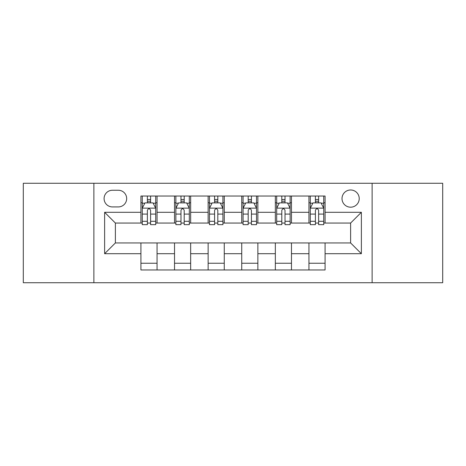 <?xml version="1.0" encoding="UTF-8"?>
<svg xmlns="http://www.w3.org/2000/svg" width="466" height="466" viewBox="0 0 466 466"><rect width="100%" height="100%" fill="white"/><g stroke="black" fill="none" stroke-linecap="round" stroke-linejoin="round"><path stroke-width="0.7" d="M350.618 189.982A8.604 8.604 0 0 0 342.015 198.586A8.604 8.604 0 0 0 350.618 207.189A8.604 8.604 0 0 0 359.222 198.586A8.604 8.604 0 0 0 350.618 189.982M372.13 282.734L442.7 282.734L442.7 183.266L372.13 183.266L372.13 282.734L93.87 282.734L93.87 183.266L23.3 183.266L23.3 282.734L93.87 282.734M112.422 206.921L118.335 206.921A8.336 8.336 0 0 0 126.67 198.586A8.336 8.336 0 0 0 118.335 190.256L112.422 190.256A8.336 8.336 0 0 0 104.087 198.586A8.336 8.336 0 0 0 112.422 206.921M372.13 183.266L93.87 183.266M140.918 253.702L104.629 253.702L104.629 212.298L140.918 212.298L140.918 223.051L115.382 223.051L115.382 242.949L140.918 242.949L140.918 269.965L325.082 269.965L325.082 242.949L350.618 242.949L350.618 223.051L325.082 223.051L325.082 212.298L361.371 212.298L361.371 253.702L325.082 253.702M325.082 212.298L325.082 196.035L140.918 196.035L140.918 212.298M308.946 196.035L308.946 223.051L310.292 223.051M315.4 223.051L318.627 223.051M323.736 223.051L325.082 223.051M308.946 223.051L290.132 223.051M275.342 196.035L275.342 223.051L276.688 223.051M281.796 223.051L285.023 223.051M275.342 223.051L256.521 223.051M241.738 196.035L241.738 223.051L243.083 223.051M248.192 223.051L251.419 223.051M241.738 223.051L222.917 223.051M208.133 196.035L208.133 223.051L209.479 223.051M214.581 223.051L217.808 223.051M208.133 223.051L189.312 223.051M174.529 196.035L174.529 223.051L175.868 223.051M180.977 223.051L184.204 223.051M174.529 223.051L155.708 223.051M140.918 223.051L142.264 223.051M147.373 223.051L150.6 223.051M140.918 242.949L157.054 242.949L157.054 269.965M325.082 242.949L157.054 242.949M157.054 196.035L157.054 223.051M140.918 202.757L142.264 202.757M147.373 202.757L150.6 202.757M155.708 202.757L157.054 202.757M140.918 263.243L157.054 263.243M174.529 242.949L174.529 269.965M190.658 196.035L190.658 223.051M174.529 202.757L175.868 202.757M180.977 202.757L184.204 202.757M189.312 202.757L190.658 202.757M190.658 242.949L190.658 269.965M174.529 263.243L190.658 263.243M208.133 242.949L208.133 269.965M224.263 242.949L224.263 269.965M208.133 263.243L224.263 263.243M224.263 196.035L224.263 223.051M208.133 202.757L209.479 202.757M214.581 202.757L217.808 202.757M222.917 202.757L224.263 202.757M241.738 242.949L241.738 269.965M257.867 242.949L257.867 269.965M241.738 263.243L257.867 263.243M257.867 196.035L257.867 223.051M241.738 202.757L243.083 202.757M248.192 202.757L251.419 202.757M256.521 202.757L257.867 202.757M275.342 242.949L275.342 269.965M291.471 242.949L291.471 269.965M275.342 263.243L291.471 263.243M291.471 196.035L291.471 223.051M275.342 202.757L276.688 202.757M281.796 202.757L285.023 202.757M290.132 202.757L291.471 202.757M308.946 242.949L308.946 269.965M308.946 263.243L325.082 263.243M308.946 202.757L310.292 202.757M315.4 202.757L318.627 202.757M323.736 202.757L325.082 202.757M115.382 223.051L104.629 212.298M115.382 242.949L104.629 253.702M361.371 212.298L350.618 223.051M361.371 253.702L350.618 242.949M150.6 199.53L147.373 199.53M155.708 221.298L150.6 221.298L150.6 224.664L155.708 224.664L155.708 208.267L153.017 202.891L144.955 202.891L142.264 208.267L142.264 224.664L147.373 224.664L147.373 221.298L142.264 221.298M142.264 208.267L142.264 196.035M155.708 208.267L155.708 196.035M147.373 202.891L147.373 196.035M150.6 196.035L150.6 202.891M150.6 221.298L150.6 210.282C149.522 208.209 148.45 208.209 147.373 210.282L147.373 221.298M184.204 199.53L180.977 199.53M189.312 221.298L184.204 221.298L184.204 224.664L189.312 224.664L189.312 208.267L186.621 202.891L178.56 202.891L175.868 208.267L175.868 224.664L180.977 224.664L180.977 221.298L175.868 221.298M175.868 208.267L175.868 196.035M189.312 208.267L189.312 196.035M180.977 202.891L180.977 196.035M184.204 196.035L184.204 202.891M184.204 221.298L184.204 210.282C183.132 208.209 182.055 208.209 180.977 210.282L180.977 221.298M217.808 199.53L214.581 199.53M222.917 221.298L217.808 221.298L217.808 224.664L222.917 224.664L222.917 208.267L220.232 202.891L212.164 202.891L209.479 208.267L209.479 224.664L214.581 224.664L214.581 221.298L209.479 221.298M209.479 208.267L209.479 196.035M222.917 208.267L222.917 196.035M214.581 202.891L214.581 196.035M217.808 196.035L217.808 202.891M217.808 221.298L217.808 210.282C216.737 208.209 215.659 208.209 214.581 210.282L214.581 221.298M251.419 199.53L248.192 199.53M256.521 221.298L251.419 221.298L251.419 224.664L256.521 224.664L256.521 208.267L253.836 202.891L245.768 202.891L243.083 208.267L243.083 224.664L248.192 224.664L248.192 221.298L243.083 221.298M243.083 208.267L243.083 196.035M256.521 208.267L256.521 196.035M248.192 202.891L248.192 196.035M251.419 196.035L251.419 202.891M251.419 221.298L251.419 210.282C250.341 208.209 249.269 208.209 248.192 210.282L248.192 221.298M285.023 199.53L281.796 199.53M290.132 221.298L285.023 221.298L285.023 224.664L290.132 224.664L290.132 208.267L287.44 202.891L279.379 202.891L276.688 208.267L276.688 224.664L281.796 224.664L281.796 221.298L276.688 221.298M276.688 208.267L276.688 196.035M290.132 208.267L290.132 196.035M281.796 202.891L281.796 196.035M285.023 196.035L285.023 202.891M285.023 221.298L285.023 210.282C283.945 208.209 282.874 208.209 281.796 210.282L281.796 221.298M318.627 199.53L315.4 199.53M323.736 221.298L318.627 221.298L318.627 224.664L323.736 224.664L323.736 208.267L321.045 202.891L312.983 202.891L310.292 208.267L310.292 224.664L315.4 224.664L315.4 221.298L310.292 221.298M310.292 208.267L310.292 196.035M323.736 208.267L323.736 196.035M315.4 202.891L315.4 196.035M318.627 196.035L318.627 202.891M318.627 221.298L318.627 210.282C317.556 208.209 316.478 208.209 315.4 210.282L315.4 221.298M174.529 253.702L157.054 253.702M174.529 212.298L157.054 212.298M208.133 212.298L190.658 212.298M208.133 253.702L190.658 253.702M241.738 212.298L224.263 212.298M241.738 253.702L224.263 253.702M275.342 212.298L257.867 212.298M275.342 253.702L257.867 253.702M308.946 212.298L291.471 212.298M308.946 253.702L291.471 253.702M155.638 208.133L142.334 208.133M142.264 203.211L144.792 203.211M153.18 203.211L155.708 203.211M147.373 214.086L142.264 214.086M155.708 214.086L150.6 214.086M150.6 201.242L147.373 201.242M189.243 208.133L175.938 208.133M175.868 203.211L178.396 203.211M186.784 203.211L189.312 203.211M180.977 214.086L175.868 214.086M189.312 214.086L184.204 214.086M184.204 201.242L180.977 201.242M222.853 208.133L209.543 208.133M209.479 203.211L212.001 203.211M220.389 203.211L222.917 203.211M214.581 214.086L209.479 214.086M222.917 214.086L217.808 214.086M217.808 201.242L214.581 201.242M256.457 208.133L243.147 208.133M243.083 203.211L245.611 203.211M253.999 203.211L256.521 203.211M248.192 214.086L243.083 214.086M256.521 214.086L251.419 214.086M251.419 201.242L248.192 201.242M290.062 208.133L276.757 208.133M276.688 203.211L279.216 203.211M287.604 203.211L290.132 203.211M281.796 214.086L276.688 214.086M290.132 214.086L285.023 214.086M285.023 201.242L281.796 201.242M323.666 208.133L310.362 208.133M310.292 203.211L312.82 203.211M321.208 203.211L323.736 203.211M315.4 214.086L310.292 214.086M323.736 214.086L318.627 214.086M318.627 201.242L315.4 201.242"/></g></svg>
